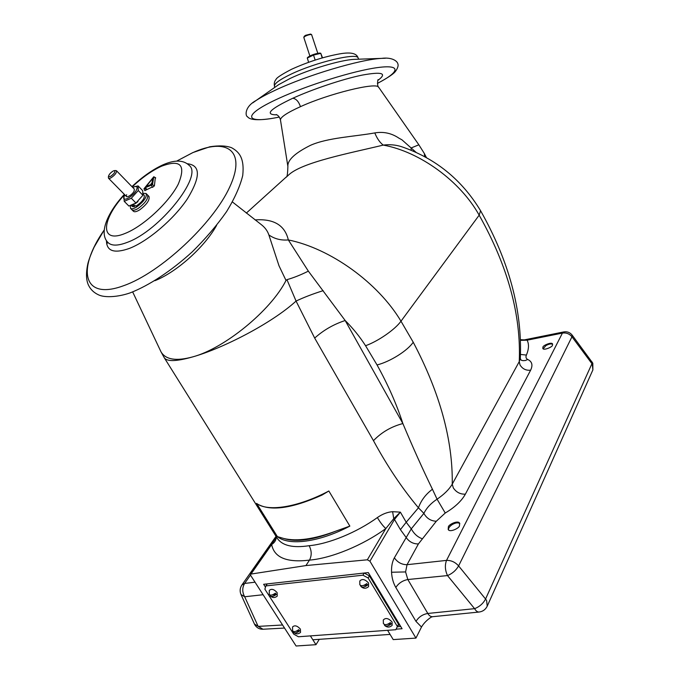 <?xml version="1.0" encoding="UTF-8"?>
<svg xmlns="http://www.w3.org/2000/svg" width="680" height="680" viewBox="0 0 680 680"><rect width="100%" height="100%" fill="white"/><g stroke="black" fill="none" stroke-linecap="round" stroke-linejoin="round"><path stroke-width="1.02" d="M552.432 345.219L552.551 344.021C551.896 341.53 542.453 345.686 542.938 347.2L542.81 348.415C543.473 350.914 552.95 346.724 552.432 345.219M255.094 219.903C273.802 218.595 284.877 225.267 288.337 239.938C330.284 248.37 378.08 282.71 400.988 321.198L413.236 342.236C439.883 392.802 452.888 440.113 452.251 484.151L519.256 361.607L520.319 358.267C522.351 310.462 509.099 261.273 480.565 210.706L479.171 215.178C460.335 181.169 419.773 151.666 383.256 145.095C351.152 152.906 300.909 162.316 288.133 175.457L285.957 177.412M432.65 616.7L431.23 617.117C426.921 620.007 423.674 623.305 421.498 627.028L415.99 621.384L395.82 587.486C393.303 583.117 391.884 578.042 391.544 572.245C391.332 566.474 392.267 561.663 394.366 557.804L411.264 528.87L423.878 513.375L418.447 507.798C402.271 488.537 387.277 466.157 373.464 440.665C381.556 432.259 391.357 426.564 402.875 423.555C413.032 447.754 422.883 469.65 432.438 489.243L437.07 499.188C444.1 494.428 449.165 489.413 452.251 484.151L453.279 487.832C456.221 492.252 460.258 494.36 465.375 494.156C461.499 501.067 454.784 507.356 445.238 513.017L436.305 521.245L418.404 543.94L407.039 564.689L405.594 571.931L407.822 579.53L427.813 613.462C429.105 615.689 430.721 616.769 432.65 616.7L479 612.042M378.241 79.696C377.519 78.735 377.137 87.227 378.666 87.252C376.907 81.804 328.355 93.84 300.517 106.641L300.466 106.666C287.173 112.684 280.508 117.096 280.457 119.901L287.887 166.439C287.394 160.123 294.925 153.085 310.471 145.325C327.786 137.632 354.374 136.603 374.791 132.923C383.495 131.435 391.544 133.178 398.93 138.159L401.982 139.851L416.015 152.303M276.947 114.86C264.282 114.793 269.569 109.259 292.8 98.252L292.859 98.226C312.494 89.284 342.44 79.144 362.083 75.123C382.185 71.468 387.473 73.21 377.935 80.359M286.017 280.457C270.733 310.718 224.281 348.5 192.755 356.881C222.725 348.432 271.889 323.272 296.063 301.07L286.951 279.65L286.017 280.457L279.004 265.786L268.863 234.923C267.521 230.902 264.979 227.451 261.239 224.578L232.45 201.977M216.597 225.403C204.094 247.894 175.814 272.484 154.93 280.687M144.721 188.377L145.333 187.612L152.481 184.764L153.782 176.766L143.947 188.802L144.721 188.377L146.446 189.814L152.269 187M143.947 188.802L144.874 190.68L146.446 189.814M394.366 557.804C397.562 562.394 401.786 564.689 407.039 564.689L446.522 560.396L562.428 333.089L563.865 331.899M459.476 525.725L459.654 523.26C458.116 519.784 448.179 524.79 448.375 526.949L448.179 529.465C449.743 532.942 459.714 527.875 459.476 525.725M395.82 587.486C398.607 583.202 402.602 580.55 407.822 579.53L447.5 575.577C445.052 570.248 444.728 565.182 446.522 560.396C451.163 560.269 455.192 562.113 458.6 565.913L485.562 599.02L591.94 363.69L571.965 336.778L458.6 565.913C456.059 570.35 452.362 573.571 447.5 575.577L474.581 608.659C476 611.048 477.53 612.17 479.171 612.025C482.851 611.507 485.537 609.56 487.212 606.186L486.616 600.55L485.562 599.02C483.148 603.551 479.485 606.773 474.581 608.659L427.813 613.462C422.603 614.38 418.659 617.024 415.99 621.384M321.971 495.091C291.72 508.623 270.104 511.538 257.142 503.837L256.598 503.379C267.537 512.074 297.84 507.45 328.848 491.002L321.971 495.091L315.843 497.735M283.9 538.526C296.981 541.603 314.339 539.121 335.979 531.08L349.851 526.108C319.183 542.3 288.771 546.116 277.389 536.613L283.9 538.526C296.403 542.479 313.76 539.996 335.979 531.08M256.598 503.379L277.389 536.613M328.848 491.002L349.851 526.108M151.742 184.178L152.745 178.33L146.106 186.635L151.742 184.178M151.963 182.894L150.51 184.714M151.597 185.538L152.456 187.391L154.385 185.895L155.32 177.778M145.333 187.612L146.804 189.371M146.191 188.632L145.724 189.21M160.803 351.45L164.245 357.705C166.94 361.777 176.443 361.505 192.755 356.881C176.188 361.386 165.597 359.686 160.99 351.806L132.677 291.941M411.459 147.832L418.854 144.806L424.328 153.476L424.702 156.621M374.791 132.923C377.102 138.584 379.925 142.638 383.256 145.095C389.504 144.296 395.505 144.806 401.276 146.6L401.276 146.6C435.327 158.227 461.762 179.596 480.565 210.706M411.102 148.359L411.204 150.22M268.863 234.923C274.474 238.875 280.959 240.542 288.337 239.938L308.354 271.142L345.176 320.518L402.875 423.555C396.593 404.183 387.991 384.65 377.051 364.956L365.559 345.721C359.83 336.77 353.039 328.363 345.176 320.518C333.65 324.3 323.484 330.157 314.678 338.079L296.063 301.07C303.85 297.373 312.876 293.896 323.153 290.666M286.951 279.65C293.505 277.822 300.637 274.983 308.354 271.142M164.245 357.705L277.185 538.178C282.26 545.683 292.901 548.19 309.137 545.7C328.61 543.991 356.822 532.448 377.375 517.565C382.398 514.038 387.481 512.074 392.615 511.675L400.375 512.15L406.207 522.24L418.447 507.798C421.082 500.421 425.748 494.233 432.438 489.243M396.142 629.153L402.067 628.719L368.305 572.577L263.644 584.298L265.489 587.171M296.616 635.749L297.619 636.31M266.177 584.018L266.653 584.758M387.591 630.309L393.227 639.6L415.947 638.095L369.937 561.212L367.344 559.802L305.932 565.564L250.563 574.133L250.707 575.458L296.089 646L315.971 644.691L310.377 635.894M319.294 639.319L315.971 644.691M305.932 565.564L309.485 560.116C286.824 562.827 274.219 557.625 271.66 544.527L276.173 536.554M251.141 573.818L271.66 544.527C274.669 542.64 276.216 540.064 276.318 536.792M392.615 511.675L393.754 518.662L394.493 519.461L400.375 512.15L393.754 518.662L385.832 528.556C362.882 545.343 331.271 558.314 309.485 560.116C311.865 555.56 311.746 550.758 309.137 545.7M367.344 559.802L385.832 528.556C383.087 526.141 380.273 522.478 377.375 517.565M524.067 339.932L527.136 340.187C529.134 344.199 528.895 349.154 526.405 355.062C525.546 357.085 525.988 358.555 527.74 359.482C532.075 361.548 533.035 365.118 530.63 370.183L465.375 494.156M520.387 340.349L527.136 340.187L562.428 333.089C566.227 332.528 569.406 333.761 571.965 336.778L572.135 335.087C569.967 332.426 567.179 331.373 563.771 331.925L524.255 339.889L520.361 339.677M520.455 354.442L526.405 355.062M520.31 358.411L521.084 360.153L522.928 360.663L525.376 360.502L527.74 359.482M436.305 521.245C430.822 520.99 426.683 518.364 423.878 513.375C426.606 507.909 431.001 503.175 437.07 499.188L445.238 513.017M418.404 543.94C413.227 544.009 409.088 541.781 405.969 537.26L400.409 529.635L406.207 522.24L411.264 528.87C414.103 533.928 417.792 537.217 422.339 538.755M530.63 370.183C526.039 370.659 522.512 368.925 520.038 364.981L519.256 361.607C521.237 315.087 507.875 266.271 479.171 215.178L400.988 321.198C395.148 329.469 378.072 341.309 365.559 345.721M241.859 585.029L244.63 583.448C242.114 587.724 242.139 592.161 244.69 596.76L258.153 626.39L282.574 624.996M415.947 638.095L421.498 627.028M113.458 170.884C110.738 172.49 109.072 174.301 108.468 176.324L110.109 176.664C114.061 173.969 115.532 171.946 114.537 170.595L113.458 170.884M115.838 170.569L116.518 170.773C116.629 173.06 114.597 175.525 110.441 178.151L108.562 178.296L108.383 177.65M304.351 36.193L305.6 35.3L310.582 34.077M317.789 53.286L311.584 34.569C310.233 34.374 308.168 34.884 305.388 36.108L303.798 37.4L309.859 55.972M448.511 529.881C448.333 528.096 449.608 526.303 452.319 524.51C455.668 522.648 458.167 522.359 459.816 523.634M543.116 348.772L545.938 345.593C548.964 343.944 551.2 343.527 552.636 344.344M270.274 595.111L270.343 596.045C272.595 597.958 274.881 597.983 277.227 596.122L277.117 592.611C274.006 589.186 271.397 588.463 269.305 590.461L269.272 590.546M270.343 596.045C271.677 596.913 273.64 596.394 276.241 594.49L275.392 593.164C272.391 595.289 270.351 595.688 269.263 594.362L269.305 590.461M276.241 594.49L272.264 594.906M293.318 631.448L293.675 632.425C295.953 634.338 298.24 634.321 300.543 632.383L300.39 629.102C297.236 625.677 294.627 624.962 292.561 626.96L292.527 627.037M293.675 632.425C295.052 633.352 297.007 632.867 299.54 630.972L298.716 629.68C295.749 631.813 293.7 632.162 292.578 630.717L292.561 626.96M299.54 630.972L296.098 631.236M361.216 585.684L360.613 585.744L360.978 586.56C363.494 588.769 366.027 588.795 368.569 586.636L368.543 583.015C365.041 579.198 362.125 578.544 359.779 581.034L359.754 581.137M360.978 586.56C362.567 587.648 364.803 587.129 367.668 585.012L366.809 583.593C363.46 585.956 361.131 586.33 359.839 584.689L359.754 584.332M367.668 585.012L363.469 585.446M360.613 585.744L360.264 585.276M384.455 624.495L384.557 625.396C387.124 627.623 389.657 627.606 392.148 625.345L392.071 621.987C388.518 618.179 385.594 617.525 383.291 620.007L383.265 620.101M384.557 625.396C386.206 626.56 388.425 626.085 391.212 623.976L390.379 622.591C387.065 624.971 384.744 625.269 383.401 623.492L383.308 623.144M391.212 623.976L387.608 624.257M132.005 209.839L133.424 211.276C134.53 212.219 136.629 211.735 139.723 209.831C146.804 204.459 149.897 200.013 148.996 196.486L147.552 194.99M147.569 195.016C148.461 198.526 145.367 202.98 138.278 208.361C135.184 210.273 133.084 210.757 131.98 209.814C133.084 210.757 135.184 210.273 138.278 208.361C145.367 202.98 148.461 198.526 147.569 195.016L146.149 193.536L143.327 193.298M130.339 205.836L130.534 208.352C131.639 209.287 133.731 208.794 136.825 206.89C143.922 201.493 147.024 197.047 146.149 193.536M320.135 53.142L319.311 53.099C314.755 53.779 310.981 55.14 307.989 57.179L307.887 57.29M322.175 57.919L320.748 53.252L322.532 57.817M307.284 57.944L308.609 62.288M315.154 60.061L313.523 55.063L307.232 58.063M313.523 55.063L320.697 53.371M135.252 203.677L137.989 201.586M143.302 194.31L144.262 195.304C144.746 198.518 141.993 202.13 136.008 206.133L133.714 204.731M131.453 205.598L132.405 206.558L134.657 206.703L132.575 205.241M132.753 187.476L134.495 186.711C137.173 186.056 137.768 187.255 136.289 190.298C132.846 196.97 121.473 202.768 124.083 196.579L124.907 194.939M123.972 196.903L124.21 201.322L131.299 198.254L135.966 203.014L142.91 195.27L138.286 190.502L138.091 185.912L134.436 186.728M126.693 194.718C124.381 199.112 131.758 195.687 134.054 191.275L134.359 189.125M135.966 203.014L128.869 206.04L124.21 201.322M142.91 195.27L142.69 190.655L138.091 185.912M131.299 198.254L138.286 190.502M397.341 626.764L400.707 626.51L368.271 572.586M312.843 639.769L390.074 634.406M397.987 625.303L399.891 625.158M364.183 573.044L369.393 575.85L368.144 578L362.925 575.187L364.183 573.044L267.231 583.899L265.863 585.922L264.877 589.186L293.7 634.117L298.418 636.76L395.853 629.714L398.48 624.189L395.853 629.714M368.144 578L397.315 626.408M369.393 575.85L398.48 624.189M265.863 585.922L362.925 575.187M592.034 361.904L592.884 369.903L592.807 363.179L572.135 335.087M262.795 629.246C259.556 629.281 256.998 627.954 255.111 625.26L254.448 624.062L262.99 629.238L284.546 628.057M413.236 342.236C407.575 350.693 390.15 361.666 377.051 364.956M300.466 106.666C298.699 101.549 296.149 98.745 292.8 98.252M279.301 117.045C244.859 124.295 240.295 115.855 278.724 98.413C307.725 85.042 354.135 70.635 377.868 67.549C401.905 64.32 399.611 72.037 377.409 83.385M252.73 102.876L256.207 100.428C260.942 97.342 267.308 93.933 275.298 90.21C306.884 75.259 360.153 59.398 381.565 58.378L385.407 58.242M279.319 117.079C266.483 119.68 250.792 121.55 247.486 116.688C245.454 116.365 243.958 107.066 256.207 100.428L278.69 84.643L290.343 78.353C309.349 69.309 340.501 60.044 353.94 59.372L381.565 58.378C391.323 57.018 397.562 60.733 397.978 64.345C398.115 64.303 398.863 67.159 394.918 72.046C392.64 74.562 386.809 78.361 377.409 83.436M274.507 86.3L274.499 86.258C274.048 83.725 279.471 79.739 290.76 74.298C315.928 62.109 358.25 52.19 358.156 58.166C358.25 52.181 315.928 62.109 290.76 74.298C279.471 79.73 274.048 83.716 274.499 86.258L274.507 86.3M106.709 244.052L107.763 242.284M104.176 230.01L94.078 247.231C91.281 253.3 89.233 258.621 87.958 263.211C85.85 272.816 86.062 280.202 88.587 285.387C90.814 289.825 94.333 293.072 99.144 295.12C104.728 297.525 117.138 297.381 130.144 292.885C149.337 285.387 171.419 270.827 192.168 251.923C205.487 238.774 216.963 225.326 226.601 211.59C234.796 198.152 240.167 186.107 242.734 175.457C244.63 157.615 238.867 151.768 231.565 147.713C226.194 145.681 218.943 145.375 209.814 146.778L192.822 152.592L176.749 161.066L192.517 152.779C226.678 137.122 246.823 150.365 229.696 187.068C213.112 223.593 160.242 272.918 123.853 285.617C82.467 301.087 76.644 269.356 104.176 230.035M187.331 163.744C200.677 165.197 200.71 176.876 187.433 198.781C173.91 219.138 148.07 241.204 129.43 248.404C114.206 253.776 106.556 251.192 106.462 240.644M189.252 165.427L189.388 165.571C203.022 176.026 159.605 230.783 127.305 242.352C118.04 245.913 111.639 246.007 108.111 242.641L108.103 242.632C98.507 233.47 107.38 212.695 124.355 194.378M131.937 186.626C142.281 176.885 152.541 169.651 162.732 164.934C174.675 159.621 183.557 159.834 189.38 165.571L189.388 165.571C203.022 176.018 159.605 230.783 127.305 242.352C118.04 245.905 111.639 246.007 108.103 242.632M132.183 186.881C142.154 177.514 151.904 170.637 161.415 166.26C180.582 159.06 186.192 165.036 178.254 184.169C169.073 202.351 143.446 226.176 125.316 233.35C99.705 244.23 101.056 219.87 124.619 194.642M391.544 572.245L405.594 571.931M153.825 176.876L155.703 178.007M152.481 184.764L154.385 185.895M373.464 440.665L314.678 338.079M400.409 529.635L394.493 519.461L369.937 561.212M276.037 536.341L241.961 584.894C239.929 587.953 239.606 591.167 240.992 594.524L244.69 596.76L263.1 594.728M250.503 575.059L244.63 583.448L255.034 582.19M274.635 87.482L274.499 86.258C273.912 83.513 274.423 81.226 276.046 79.407C276.53 77.809 281.681 74.434 291.507 69.3C307.947 61.846 324.105 56.686 339.983 53.822C350.923 51.918 356.983 53.363 358.148 58.148M151.538 185.495L152.456 187.391M153.782 176.766L155.626 177.769M358.751 59.194L358.156 58.166M280.457 119.901C279.718 117.206 278.324 115.421 276.293 114.546M378.666 87.252L418.854 144.806M424.337 153.484L426.402 157.556M287.887 166.439C287.64 173.799 287.139 177.293 286.365 176.919L246.33 213.095M261.239 224.578L260.652 224.136M250.563 574.133L274.992 539.291M254.448 624.062L240.992 594.524M487.305 605.99L592.884 369.903M108.468 176.324L108.383 177.726M126.531 196.588L108.562 178.296M134.368 189.133L116.518 170.773M114.537 170.595L115.966 170.561M310.556 34.068L311.584 34.569M304.368 36.159L303.841 37.188M359.779 581.034L359.839 584.689M383.291 620.007L383.401 623.492M131.98 209.814L130.56 208.377M320.017 53.117L320.748 53.252M307.989 57.179L307.258 57.97M134.495 186.711L134.971 186.532M124.083 196.579L123.777 197.319"/></g></svg>

